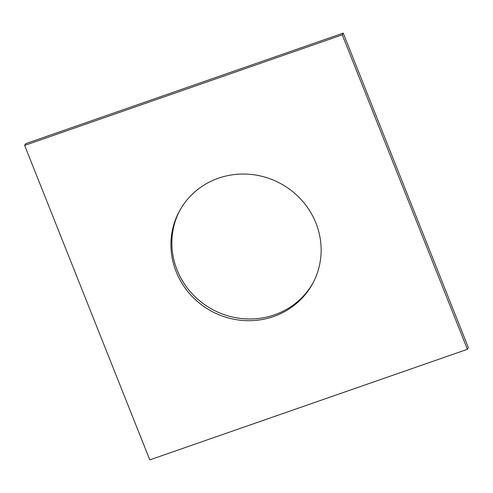 <?xml version="1.0" encoding="UTF-8"?>
<svg xmlns="http://www.w3.org/2000/svg" width="493" height="493" viewBox="0 0 493 493"><rect width="100%" height="100%" fill="white"/><g stroke="black" fill="none" stroke-linecap="round" stroke-linejoin="round"><path stroke-width="0.74" d="M149.786 459.889L467.407 349.303L342.265 34.843L24.65 145.429L149.786 459.889M24.65 145.429L25.593 143.697L343.214 33.111L468.35 347.571L467.407 349.303M343.214 33.111L342.265 34.843M313.055 282.859A75.842 72.57 28.6 0 1 242.47 318.626A75.842 72.57 28.6 0 1 177.098 269.967A75.842 72.57 28.6 0 1 179.945 210.141M176.149 271.692A75.842 72.57 28.6 0 1 179.47 211.004A75.842 72.57 28.6 0 1 280.819 183.679A75.842 72.57 28.6 0 1 312.587 283.728A75.842 72.57 28.6 0 1 242.038 320.401A75.842 72.57 28.6 0 1 176.149 271.692"/></g></svg>

